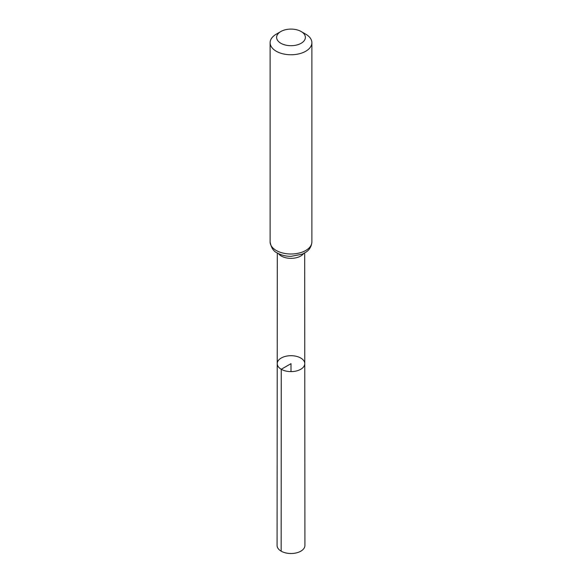 <?xml version="1.0" encoding="UTF-8"?>
<svg xmlns="http://www.w3.org/2000/svg" width="582" height="582" viewBox="0 0 582 582"><rect width="100%" height="100%" fill="white"/><g stroke="black" fill="none" stroke-linecap="round" stroke-linejoin="round"><path stroke-width="0.87" d="M281.259 369.279A13.779 7.952 180 0 1 277.221 363.648A13.779 7.952 180 0 1 291 355.697A13.779 7.952 180 0 1 304.779 363.648A13.779 7.952 180 0 1 296.274 371.003A13.779 7.952 180 0 1 281.259 369.279A13.779 7.952 180 0 1 277.221 363.648L277.083 545.472A13.917 8.039 180 0 0 281.157 551.161A13.917 8.039 180 0 0 296.333 552.9A13.917 8.039 180 0 0 304.917 545.472L304.779 363.648A13.779 7.952 180 0 1 296.274 371.003A13.779 7.952 180 0 1 281.259 369.279M280.837 43.264A14.368 8.293 180 0 1 280.837 31.53A14.368 8.293 180 0 1 301.163 31.53A14.368 8.293 180 0 1 301.163 43.264A14.368 8.293 180 0 1 280.837 43.264M301.163 31.53L305.761 34.185A20.879 12.055 180 0 1 311.879 42.712A20.879 12.055 180 0 1 298.988 53.842A20.879 12.055 180 0 1 276.239 51.231A20.879 12.055 180 0 1 270.121 42.712A20.879 12.055 180 0 1 276.239 34.185L280.837 31.53M291 371.607L291 363.655L281.259 369.279L281.157 551.161M303.578 253.577A13.692 7.908 180 0 1 281.317 256.036A13.692 7.908 180 0 1 278.422 253.577M276.239 250.471A20.879 12.055 180 0 1 270.121 241.945C271.234 247.867 273.656 251.555 277.388 253.017C281.361 255.229 285.915 256.342 291.065 256.349L302.298 254.167L306.074 252.079C307.369 251.22 311.428 248.339 311.879 241.945A20.879 12.055 180 0 1 298.988 253.083A20.879 12.055 180 0 1 276.239 250.471M277.308 252.966L277.221 363.648M304.692 252.966L304.779 363.648M270.121 42.712L270.121 241.945M311.879 42.712L311.879 241.945"/></g></svg>
